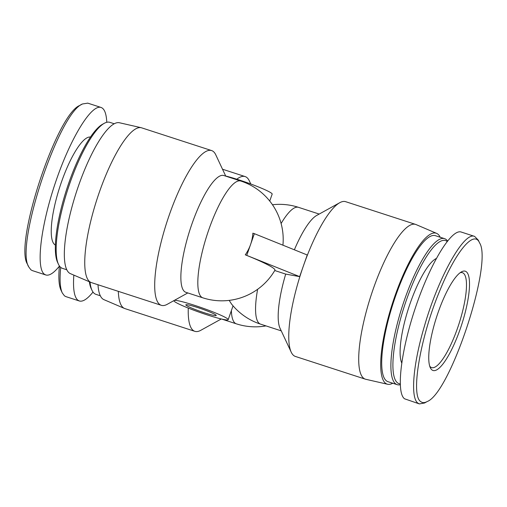 <?xml version="1.0" encoding="UTF-8"?>
<svg xmlns="http://www.w3.org/2000/svg" width="507" height="507" viewBox="0 0 507 507"><rect width="100%" height="100%" fill="white"/><g stroke="black" fill="none" stroke-linecap="round" stroke-linejoin="round"><path stroke-width="0.76" d="M204.416 312.787A16.116 1.407 19.3 0 1 185.822 304.834A16.116 1.407 19.3 0 1 201.494 308.833A16.116 1.407 19.3 0 1 216.242 315.487A16.116 1.407 19.3 0 1 204.416 312.787M282.931 245.185A61.404 61.404 0 0 0 240.774 181.024A61.404 15.419 -72 0 0 207.135 234.659A61.404 15.419 -72 0 0 202.825 297.824A61.404 61.404 0 0 0 274.895 270.263A60.314 5.254 -160.7 0 0 245.287 254.831L299.65 276.632L285.701 274.091L274.743 270.529M246.782 255.319L250.572 244.494A41.568 40.072 -52.2 0 0 252.866 233.182L254.362 233.67L250.572 244.494A41.568 40.072 -52.2 0 1 245.287 254.831M440.196 237.238A79.346 19.925 108 0 0 436.622 233.372L416.057 224.576A81.361 20.432 108 0 0 415.62 224.411L345.666 201.685A81.361 20.432 108 0 0 339.766 202.692A81.361 20.432 108 0 0 307.4 255.116A81.361 20.432 108 0 0 303.44 265.807L307.229 254.983L254.362 233.67M299.65 276.632L303.44 265.807A81.361 20.432 108 0 0 299.821 276.765A81.361 20.432 108 0 0 291.208 352.15A81.361 20.432 108 0 0 295.385 356.44L365.338 379.166A81.361 20.432 108 0 0 365.788 379.287L387.595 384.255A79.346 19.925 108 0 0 392.76 383.235M339.766 202.692L316.679 215.456A61.404 15.419 108 0 0 294.371 249.799M285.701 274.091A61.404 15.419 108 0 0 280.029 328.251L291.208 352.15M173.869 300.651L173.869 300.645A28.785 2.51 -160.7 0 0 173.869 300.651A28.785 2.51 -160.7 0 0 207.078 314.853A28.785 2.51 -160.7 0 0 228.194 319.676A28.785 2.51 -160.7 0 0 193.585 305.018A28.785 2.51 -160.7 0 0 174.307 300.398M229.17 300.385L231.426 303.883A61.404 61.404 0 0 0 260.573 324.144L281.246 330.862M225.691 176.018A28.785 2.51 19.3 0 1 237.555 179.453A28.785 2.51 19.3 0 1 272.17 194.105L269.737 201.057M202.825 297.824L185.866 292.311A61.404 15.419 -72 0 1 190.176 229.151A61.404 15.419 -72 0 1 223.815 175.517L240.774 181.024M187.799 292.938L167.228 304.314A81.361 20.432 -72 0 1 161.327 305.322A81.361 20.432 -72 0 1 167.037 221.635A81.361 20.432 -72 0 1 211.609 150.566A81.361 20.432 -72 0 1 215.792 154.857L225.748 176.144M161.327 305.322L91.374 282.595A81.361 20.432 -72 0 1 90.943 282.431A81.361 20.432 -72 0 1 99.429 191.963A81.361 20.432 -72 0 1 141.212 127.713A81.361 20.432 -72 0 1 141.656 127.84L211.609 150.566M415.62 224.411A81.361 20.432 108 0 0 371.048 295.473A81.361 20.432 108 0 0 365.338 379.166M436.622 233.372A79.346 19.925 108 0 0 392.729 302.521A79.346 19.925 108 0 0 387.595 384.255M188.281 308.079A81.361 20.432 108 0 0 194.859 331.331A81.361 20.432 108 0 0 200.759 330.323L221.299 318.966M250.794 184.009L249.317 180.866A81.361 20.432 108 0 0 245.141 176.575A81.361 20.432 108 0 0 236.807 179.212M118.321 291.348A81.361 20.432 108 0 0 124.469 308.44A81.361 20.432 108 0 0 124.906 308.605L194.859 331.331M97.99 284.744A79.346 19.925 108 0 0 103.91 299.643L124.469 308.44M90.943 282.431L70.378 273.634A79.346 19.925 -72 0 1 78.655 185.404A79.346 19.925 -72 0 1 119.399 122.745L141.212 127.713M73.838 275.117C72.862 288.756 74.206 297.121 77.882 300.214L79.307 300.974L65.878 296.614L64.459 295.854L62.279 292.919C60.041 288.014 59.522 279.503 60.713 267.392M59.401 266.15C58.343 277.532 58.869 285.53 60.986 290.156L62.279 292.919M79.307 300.974C82.825 302.007 87.394 299.035 93.015 292.057M89.352 281.753A75.22 18.886 108 0 0 91.14 288.47L92.001 290.308A76.753 19.272 -72 0 1 89.999 282.031M100.329 295.777L95.943 294.352A76.753 19.272 -72 0 1 94.391 293.521A76.753 19.272 -72 0 1 92.001 290.308M45.769 274.965L32.347 270.605L30.927 269.844L28.747 266.91C14.855 245.927 58.679 113.023 82.464 103.973L87.781 103.149M82.464 103.973L79.795 105.45C56.746 114.05 13.892 244.057 27.454 264.147L28.747 266.91M106.781 122.295C106.362 113.587 104.448 108.637 101.026 107.452C91.317 104.055 70.403 138.373 55.713 181.81C40.902 225.178 35.661 267.816 44.35 274.205L45.776 274.965C49.293 275.998 53.862 273.026 59.484 266.048M104.284 123.302L102.509 124.285A75.22 18.886 108 0 0 66.753 189.048A75.22 18.886 108 0 0 57.614 262.461L58.47 264.299A76.753 19.272 -72 0 1 67.805 189.39A76.753 19.272 -72 0 1 104.284 123.302A76.753 19.272 -72 0 1 109.848 122.345L114.233 123.771M66.797 269.768L62.418 268.342A76.753 19.272 -72 0 1 60.859 267.512A76.753 19.272 -72 0 1 58.47 264.299M90.474 137.074A56.797 14.266 108 0 0 60.333 185.334A56.797 14.266 108 0 0 54.712 244.615A56.797 14.266 108 0 0 55.39 245.039M479.571 242.891L478.285 240.134L474.641 236.427C464.12 231.224 438.504 277.012 424.429 326.128C413.059 364.197 410.214 397.982 417.945 403.147L419.365 403.908L424.562 402.995L427.224 401.525C424.663 402.926 422.534 402.976 420.823 401.671C410.321 395.809 420.24 337.282 439.81 290.676C455.647 251.466 474.108 229.449 479.571 242.891C493.038 263.165 450.235 392.938 427.224 401.525M431.945 369.914A52.196 13.106 108 0 0 462.935 320.608A52.196 13.106 108 0 0 461.471 271.853A52.196 13.106 108 0 0 436.66 316.793A52.196 13.106 108 0 0 430.316 367.733A52.196 13.106 108 0 0 431.945 369.914M419.365 403.908L404.523 398.781C395.828 392.399 401.069 349.76 415.879 306.386C430.576 262.949 451.483 228.638 461.193 232.029M460.077 272.766A49.889 12.529 -72 0 1 462.422 272.703A49.889 12.529 -72 0 1 458.924 324.024A49.889 12.529 -72 0 1 431.59 367.6A49.889 12.529 -72 0 1 430.582 367.062A49.889 12.529 -72 0 1 429.733 366.174M400.181 383.881A75.22 18.886 -72 0 1 397.513 382.842A75.22 18.886 -72 0 1 406.538 299.7A75.22 18.886 -72 0 1 447.117 241.452M447.516 240.952A76.753 19.272 108 0 0 444.582 238.664A76.753 19.272 108 0 0 403.623 302.419A76.753 19.272 108 0 0 395.593 383.824A76.753 19.272 108 0 0 397.146 384.655A76.753 19.272 108 0 0 400.213 384.712M401.696 362.892A56.797 14.266 -72 0 1 409.111 306.488A56.797 14.266 -72 0 1 436.261 258.526M397.146 384.655L387.963 381.676A76.753 19.272 -72 0 1 386.404 380.839A76.753 19.272 -72 0 1 394.433 299.434A76.753 19.272 -72 0 1 435.393 235.679L444.582 238.664M319.195 214.062L298.522 207.344A61.404 15.419 108 0 0 281.106 223.524M257.626 289.288A61.404 15.419 108 0 0 260.573 324.144M231.376 310.595A61.404 15.419 108 0 0 236.357 323.834A61.404 61.404 0 0 0 265.991 325.906M228.194 319.676L233.043 305.841M298.522 207.344A61.404 61.404 0 0 0 272.474 204.752M222.51 169.224L245.141 176.575M221.622 319.042L236.357 323.834M101.058 107.459L87.629 103.098M461.224 232.041L474.647 236.401"/></g></svg>
